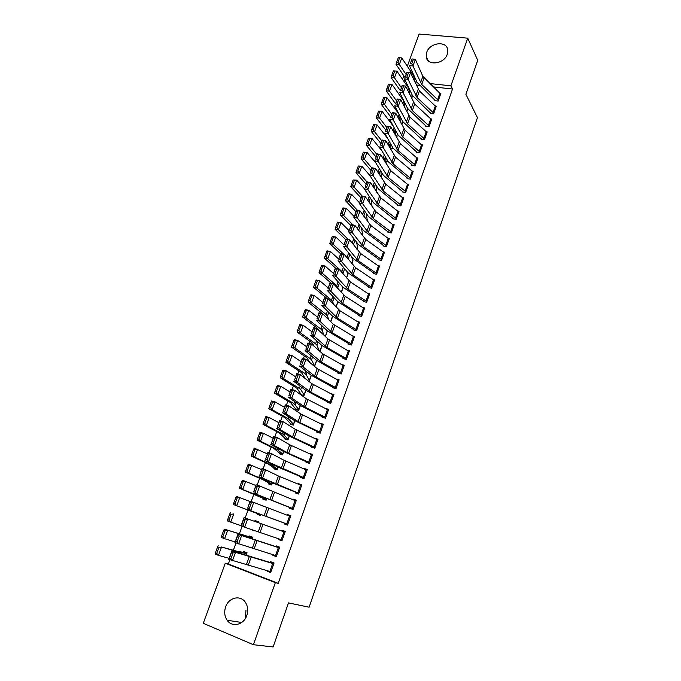 <?xml version="1.0" encoding="UTF-8"?>
<svg xmlns="http://www.w3.org/2000/svg" width="681" height="681" viewBox="0 0 681 681"><rect width="100%" height="100%" fill="white"/><g stroke="black" fill="none" stroke-linecap="round" stroke-linejoin="round"><path stroke-width="1.02" d="M447.255 54.267C444.216 64.201 427.208 66.21 426.238 56.872L426.715 52.352C429.754 42.46 446.847 40.409 447.74 49.951L447.255 54.267M245.364 618.501L245.952 610.423M246.786 615.539C243.764 624.962 232.025 627.72 227.139 620.255C224.526 616.271 224.032 611.793 225.658 606.822C228.756 597.305 240.751 594.658 245.535 602.549C247.918 606.439 248.335 610.763 246.786 615.539M400.275 93.603L399.67 95.255M395.346 107.096L394.844 108.466M390.375 120.673L389.983 121.763M385.378 134.353L385.088 135.153M380.347 148.126L380.16 148.628M325.765 297.435L325.544 298.057M320.47 311.924L320.07 313.03M315.141 326.522L314.554 328.114M309.77 341.215L309.004 343.301M304.356 356.01L303.411 358.606M298.908 370.915L297.776 374.022M293.426 385.923L292.098 389.549M287.901 401.041L286.386 405.186M282.334 416.261L280.623 420.952M276.733 431.601L274.818 436.827M271.089 447.042L268.978 452.814M265.403 462.603L263.087 468.928M259.674 478.275L257.154 485.17M253.902 494.057L251.17 501.522M248.088 509.958L245.169 517.952M242.121 526.294L239.295 534.023M236.026 542.961L233.37 550.214M229.889 559.765L228.339 563.996L225.283 563.213L275.345 582.647L253.409 644.72L203.27 623.311L225.283 563.213M402.522 79.311L403.824 75.761M407.315 66.227L419.096 34.05L467.745 38.17L450.899 85.84L429.907 83.55M467.745 38.17L477.73 60.362L465.898 94.293L477.449 117.651L309.123 607.197L288.489 602.898L273.124 646.95L253.409 644.72M406.106 110.45L407.238 110.594L407.851 108.909L407.459 109.947L407.349 107.947M430.503 112.808L430.273 113.446L433.61 113.855L436.342 106.168L435.559 106.074M395.567 135.757L398.002 136.089L398.24 135.451M421.318 138.618L421.079 139.264L424.425 139.724L427.191 131.927L426.34 131.816M385.974 161.516L388.357 161.882M415.35 165.262L397.942 150.416L388.247 133.731L384.688 133.118L393.158 148.305L411.775 164.513L411.767 165.415L415.112 165.926L417.921 158.026L416.976 157.89M376.27 187.607L377.734 187.854M402.565 191.25L402.326 191.923L405.68 192.476L408.523 184.474L407.485 184.304L390.647 170.625L380.67 154.493L378.125 161.465L374.559 160.81L383.377 175.315L403.135 192.051M372.047 206.539L372.286 207.101M393.005 218.099L392.767 218.771L396.129 219.376L399.006 211.272L397.84 211.067M362.326 233.285L362.769 233.37L362.122 235.175L362.53 234.043M386.689 245.952L368.31 232.519L357.457 218.124L353.873 217.367L363.399 230.45L383.071 245.083L383.08 245.986L386.442 246.641L389.362 238.427L388.051 238.171M352.469 260.38L352.954 260.482L351.813 263.632M376.874 273.575L358.163 260.644L346.901 247.05L343.309 246.25L353.209 258.584L373.248 272.664L373.256 273.566L376.627 274.273L379.581 265.948L378.091 265.641M342.466 287.833L343.003 287.952L341.36 292.49L342.747 288.642M363.552 300.815L363.296 301.521L366.676 302.279L369.672 293.834L367.961 293.46M330.762 321.764L332.72 316.35M353.465 329.144L353.209 329.859L356.589 330.668L359.628 322.113L357.627 321.636M322.087 345.65L319.993 351.439L322.104 345.659M345.71 358.121L348.28 350.885L349.183 351.49L346.612 358.717L326.854 347.395L314.316 336.371L310.698 335.401L321.764 345.378L342.969 357.678L342.977 358.581L346.365 359.449L349.447 350.775L347.055 350.17M308.502 381.088L309.2 381.283L311.336 375.393M332.873 386.97L332.609 387.702L336.005 388.63L339.129 379.836L336.193 379.045M295.614 408.711L295.35 409.443L298.653 410.405L300.415 405.544L298.908 409.664L293.843 403.51L277.891 394.095L274.545 393.184L274.928 391.669L276.265 392.035L278.265 386.604L276.929 386.246L274.928 391.669M322.36 416.491L322.096 417.232L325.492 418.219L328.659 409.298L325.237 408.396M284.922 438.164L284.658 438.904L287.961 439.926L289.331 436.129L288.216 439.177L282.743 434.01L266.356 425.395L263.011 424.408L263.368 422.961L264.705 423.352L266.739 417.836L265.403 417.444L263.368 422.961M311.702 446.421L311.43 447.17L314.835 448.226L318.044 439.177L314.562 438.385M274.085 468.026L273.813 468.775L277.116 469.856L278.095 467.157L277.388 469.107M303.292 477.441L306.016 469.788L306.995 470.239L304.279 477.883L264.935 460.501L277.712 466.97L300.593 476.64L300.619 477.543L304.024 478.658L307.284 469.481L303.879 468.383L303.726 468.809M266.339 499.624L263.07 498.305L262.815 499.071L266.126 500.212L266.697 498.637L266.39 499.445L260.065 496.33L239.431 488.268L239.738 486.932L241.074 487.392L243.168 481.714L241.832 481.263L239.738 486.932M289.927 507.566L289.646 508.341L293.06 509.516L296.363 500.212L292.958 499.054L292.745 499.658M255 530.916L251.655 529.792L255.086 530.678M258.065 522.472L254.728 521.297L255.017 520.531L258.337 521.714L257.861 522.489M281.968 540.731L278.52 539.582L281.934 540.825L285.288 531.384L281.874 530.158L281.602 530.942L285.016 532.15L247.705 518.922L244.683 527.222L241.014 525.894L244.045 517.611L281.585 530.942M278.52 539.582L278.784 538.85M246.888 553.321L243.457 552.334L243.755 551.559L247.075 552.81L246.335 554.853M270.791 572.202L267.241 571.274L270.655 572.585L274.06 563.008L270.638 561.714L270.357 562.506L273.881 563.502M267.241 571.274L267.437 570.712M228.339 563.996L278.197 583.345L452.533 89.024L433.422 86.913M419.564 85.38L416.168 85.006M406.966 83.993L405.646 83.848M276.401 556.411L272.902 555.364L276.316 556.649L279.695 547.141L276.282 545.881L276.001 546.673M272.902 555.364L273.132 554.726M252.498 537.845L249.11 536.756L249.408 535.99L252.728 537.207L252.208 538.645M284.386 523.119L284.105 523.902L287.518 525.111L290.847 515.738L287.433 514.555L287.186 515.253M257.537 513.61L257.256 514.376L260.568 515.551L260.934 514.555M261.376 505.455L263.87 506.443M297.818 492.831L300.559 485.119L301.555 485.553L298.823 493.257L259.018 476.666L272.025 482.667L295.409 492.108L295.154 492.882L298.559 494.031L301.845 484.795L298.44 483.663L298.252 484.174M268.603 483.11L268.331 483.868L271.642 484.983L272.417 482.838L271.915 484.225M306.314 461.548L306.041 462.305L309.446 463.386L312.681 454.278L309.165 453.546M282.632 454.636L279.508 453.035L279.253 453.784L282.555 454.84L283.739 451.588L282.819 454.082L277.133 449.417L260.525 441.22L257.18 440.198L257.529 438.777L258.865 439.185L260.917 433.627L259.58 433.227L257.529 438.777M320.445 432.418L299.734 422.535L286.054 413.835L282.411 412.72L294.524 420.552L316.759 431.252L316.784 432.154L320.181 433.167L323.373 424.186L319.917 423.335M293.145 425.055L290.276 423.378L290.021 424.118L293.324 425.114L294.89 420.781L293.596 424.374M327.629 401.679L327.374 402.411L330.762 403.373L333.911 394.52L330.608 393.601M301.138 394.997L303.947 395.789L305.897 390.409M300.704 394.682L300.908 394.129L296.993 388.323L280.249 377.742L280.64 376.201L281.977 376.55L283.968 371.154L282.632 370.813L280.64 376.201M338.074 372.362L337.81 373.094L341.207 373.988L344.305 365.254L341.666 364.565M314.571 366.446L316.733 360.47M350.851 343.667L353.405 336.474L354.29 337.104L351.745 344.28L332.158 332.686L319.849 321.211L316.231 320.274L327.093 330.66L348.102 343.267L348.11 344.169L351.498 345.012L354.554 336.397L352.375 335.861M327.416 330.94L325.39 336.542L327.425 330.949M361.9 315.72L342.671 303.564L330.787 291.23L327.178 290.344L337.648 301.53L358.266 314.733L358.274 315.644L361.654 316.427L364.667 307.931L362.82 307.506M337.41 301.7L337.946 301.819M336.073 307.071L337.972 301.845M371.051 286.829L373.537 279.831L374.388 280.529L371.903 287.518L353.03 274.852L341.573 261.674L337.972 260.84L348.059 272.8L368.285 286.59L368.293 287.493L371.664 288.233L374.644 279.848L373.052 279.508M347.48 274.06L347.991 274.171L346.603 278.01L347.744 274.86M380.951 258.984L383.403 252.089L384.237 252.813L381.786 259.708L363.254 246.539L352.196 232.536L348.612 231.753L358.317 244.47L378.176 258.823L378.185 259.733L381.547 260.414L384.493 252.14L383.088 251.859M357.414 246.786L357.883 246.88L356.98 249.357M388.179 231.651L387.94 232.332L391.303 232.962L394.197 224.798L392.963 224.577M367.204 219.869L367.629 219.946L367.102 220.916M397.806 204.632L397.568 205.304L400.922 205.883L403.782 197.831L402.684 197.643M371.349 200.776L372.294 200.946M410.652 178.49L393.09 163.866L383.207 147.547L379.64 146.917L388.281 161.763L407.068 177.715L407.068 178.626L410.413 179.154L413.239 171.203L412.252 171.059M381.139 174.523L383.08 174.83M416.67 151.642L416.44 152.297L419.785 152.782L422.569 144.934L421.675 144.806M390.766 148.594L393.431 148.73M425.923 125.67L425.693 126.308L429.03 126.751L431.78 119.005L430.962 118.903M400.879 123.074L402.633 123.304L403.075 122.095M435.057 100.022L434.827 100.66L438.164 101.052L440.879 93.408L440.122 93.323M411.264 97.902L411.818 97.962L412.592 95.817L412.031 97.323L411.928 94.472M416.976 82.146L414.738 81.899M405.501 80.894L403.458 80.673M452.533 89.024L450.899 85.84M278.197 583.345L275.345 582.647M290.804 515.875L287.433 514.555M296.269 500.475L292.958 499.054M301.7 485.195L298.44 483.663M307.088 470.009L303.879 468.383M312.443 454.942L309.276 453.214M317.005 439.526L314.648 438.147M321.245 423.982L319.976 423.182M325.739 408.651L325.263 408.328M270.936 571.785L228.782 559.339L231.855 550.929L270.34 562.506M231.566 552.359L231.855 550.929L235.524 552.317L232.451 560.735L230.876 558.82L233.038 552.912L231.566 552.359L229.403 558.258L230.876 558.82M270.927 571.776L273.762 563.8L235.524 552.317L233.038 552.912M229.403 558.258L228.782 559.339M243.457 552.334L237.558 551.414L221.546 547.013L239.669 552.368L246.794 553.593M218.882 547.524L217.545 547.013L215.383 552.861L216.72 553.381L218.882 547.524L221.546 547.013L218.465 555.364L229.139 558.36M216.72 553.381L218.465 555.364L215.128 554.062L215.383 552.861M217.545 547.013L218.209 545.728M276.597 555.849L234.919 542.553L237.975 534.21L279.465 547.771M237.703 535.581L237.975 534.21L241.644 535.555L238.588 543.915L237.031 541.982L239.176 536.117L237.703 535.581L235.558 541.438L237.031 541.982M279.414 547.933L241.644 535.555L239.176 536.117M235.558 541.438L234.919 542.553M282.215 540.033L244.683 527.222L243.134 525.272L245.262 519.458L243.789 518.931L241.661 524.745L243.134 525.272M243.789 518.931L244.045 517.611L247.705 518.922L245.262 519.458M285.016 532.167L282.206 540.033M241.661 524.745L241.014 525.894M249.11 536.756L224.33 529.154L252.447 537.981L252.191 538.637M225.019 530.882L223.683 530.388L221.546 536.194L222.883 536.696L225.019 530.882L227.667 530.397L224.611 538.688L235.141 541.957M222.883 536.696L224.611 538.688L221.274 537.428L221.546 536.194M223.683 530.388L224.33 529.154M254.728 521.297L257.878 522.429M231.114 514.368L229.778 513.891L227.65 519.646L228.986 520.139L231.114 514.368L233.745 513.908L230.706 522.14L241.1 525.664M228.986 520.139L230.706 522.14L227.369 520.914L227.65 519.646M229.778 513.891L230.399 512.708M287.799 524.327L247.058 509.354L287.774 524.387M247.722 508.179L250.072 501.139L253.732 502.425L250.727 510.656L249.195 508.698L251.298 502.927L249.833 502.408L247.722 508.179L249.195 508.698M290.574 516.521L253.732 502.425L251.298 502.927M250.072 501.139L249.833 502.408M296.09 500.986L293.324 508.733L253.068 492.95L293.264 508.928M253.741 491.733L256.047 484.787L259.708 486.038L256.728 494.219L255.205 492.244L257.299 486.515L255.835 486.013L253.741 491.733L255.205 492.244M296.073 500.978L259.708 486.038L257.299 486.515M256.047 484.787L255.835 486.013M235.83 497.513L233.719 503.233L235.056 503.702L237.167 497.981L235.83 497.513L236.435 496.381L249.953 501.463M260.849 514.785L233.421 504.527L233.719 503.233M260.832 514.836L233.421 504.527M237.167 497.981L239.772 497.547L236.758 505.711L235.056 503.702M241.832 481.263L242.419 480.182L255.801 485.476M263.07 498.305L239.431 488.268M243.168 481.714L245.756 481.305L242.768 489.409L241.074 487.392M295.409 492.108L298.721 493.589M259.708 475.415L261.981 468.562L265.641 469.788L262.679 477.9L261.172 475.908L263.249 470.222L261.785 469.737L259.708 475.415L261.172 475.908M300.559 485.119L278.435 475.993L265.641 469.788L263.249 470.222M261.981 468.562L261.785 469.737M247.79 465.132L245.713 470.758L247.05 471.201L249.127 465.566L247.79 465.132L248.352 464.101L261.606 469.601M249.127 465.566L251.698 465.183L248.735 473.227L265.794 480.582L271.898 484.217M247.05 471.201L248.735 473.227L245.39 472.129L245.713 470.758M271.804 484.523L262.508 479.492L245.39 472.129M300.874 476.768L304.135 478.351M265.633 459.224L267.871 452.456L271.523 453.648L268.586 461.701L267.097 459.701L269.157 454.057L267.693 453.58L265.633 459.224L267.097 459.701M306.016 469.788L284.096 460.322L271.523 453.648L269.157 454.057M267.871 452.456L267.693 453.58M253.707 449.12L251.638 454.712L252.974 455.129L255.043 449.537L253.707 449.12L254.251 448.132L267.369 453.852M255.043 449.537L257.597 449.179L254.651 457.164L271.481 464.944L277.38 469.098M252.974 455.129L254.651 457.164L251.306 456.1L251.638 454.712M277.235 469.524L273.541 467.728L268.203 463.897L251.306 456.1M309.719 462.629L288.616 453.35L274.452 445.629L270.808 444.455L283.356 451.384L309.506 463.216M271.506 443.144L273.719 436.478L277.371 437.636L274.452 445.629L272.97 443.612L275.022 438.011L273.558 437.551L271.506 443.144L272.97 443.612M309.702 462.62L312.4 455.027L289.723 444.77L277.371 437.636L275.022 438.011M273.719 436.478L273.558 437.551M314.12 446.983L316.801 439.432L317.763 439.926L315.09 447.46L294.192 437.883L280.274 429.668L276.631 428.528L288.965 435.917L314.843 448.192M277.346 427.191L279.525 420.611L283.168 421.735L280.274 429.668L278.801 427.642L280.836 422.084L279.38 421.633L277.346 427.191L278.801 427.642M316.801 439.432L295.299 429.328L283.168 421.735L280.836 422.084M279.525 420.611L279.38 421.633M317.031 431.396L319.781 433.048M283.134 411.35L285.288 404.863L288.923 405.953L286.054 413.835L284.598 411.801L286.616 406.276L285.152 405.833L283.134 411.35L284.598 411.801M320.436 432.409L323.092 424.927L300.84 413.988L288.923 405.953L286.616 406.276M285.288 404.863L285.152 405.833M325.756 417.479L305.233 407.289L291.791 398.113L288.148 397.032L300.049 405.306L324.684 417.989M288.889 395.635L291.008 389.226L294.643 390.29L291.791 398.113L290.344 396.061L292.345 390.588L290.889 390.153L288.889 395.635L290.344 396.061M328.395 410.039L306.339 398.768L294.643 390.29L292.345 390.588M291.008 389.226L290.889 390.153M330.081 402.088L332.703 394.691L333.639 395.244L331.017 402.624L310.698 392.154L297.486 382.509L293.851 381.454L305.539 390.162L329.647 403.058M294.592 380.024L296.686 373.707L300.312 374.746L297.486 382.509L296.048 380.449L298.04 375.01L296.584 374.593L294.592 380.024L296.048 380.449M332.703 394.691L311.804 383.65L300.312 374.746L298.04 375.01M296.686 373.707L296.584 374.593M336.261 387.898L316.12 377.129L303.13 367.016L299.504 365.986L310.987 375.129L334.643 388.264M300.261 364.539L302.321 358.3L305.948 359.313L303.13 367.016L301.717 364.948L303.683 359.551L302.236 359.142L300.261 364.539L301.717 364.948M338.866 380.568L317.227 368.642L305.948 359.313L303.683 359.551M302.321 358.3L302.236 359.142M341.462 373.265L321.509 362.207L308.748 351.634L305.122 350.638L316.393 360.198L339.649 373.58M305.888 349.157L307.914 343.011L311.532 343.99L308.748 351.634L307.335 349.557L309.293 344.194L307.846 343.803L305.888 349.157L307.335 349.557M344.05 365.986L322.615 353.737L311.532 343.99L309.293 344.194M307.914 343.011L307.846 343.803M343.224 357.848L344.654 359.015M311.472 333.894L313.464 327.825L317.082 328.778L314.316 336.371L312.92 334.277L314.86 328.957L313.413 328.574L311.472 333.894L312.92 334.277M348.28 350.885L327.961 338.942L317.082 328.778L314.86 328.957M313.464 327.825L313.413 328.574M348.357 343.437L349.651 344.552M317.014 318.742L318.98 312.749L322.598 313.677L319.849 321.211L318.461 319.117L320.393 313.83L318.938 313.464L317.014 318.742L318.461 319.117M353.405 336.474L333.273 324.25L322.598 313.677L320.393 313.83M318.98 312.749L318.938 313.464M259.58 433.227L260.108 432.29L263.445 433.295L273.09 438.206M279.508 453.035L273.856 448.404L257.18 440.198M260.917 433.627L263.445 433.295L260.525 441.22L258.865 439.185M265.403 417.444L265.913 416.559L269.259 417.53L278.767 422.68M287.986 439.841L284.411 437.815L279.457 433.031L263.011 424.408M266.739 417.836L269.259 417.53L266.356 425.395L264.705 423.352M271.191 401.79L269.165 407.255L270.51 407.638L272.528 402.165L271.191 401.79L271.676 400.947L275.022 401.875L284.411 407.264M272.528 402.165L275.022 401.875L272.145 409.69L288.31 418.704L293.579 424.365M270.51 407.638L272.145 409.69L268.799 408.736L269.165 407.255M290.276 423.378L285.033 417.759L268.799 408.736M276.929 386.246L277.405 385.446L280.751 386.34L290.004 391.958M298.048 410.226L295.12 408.319L290.557 402.607L274.545 393.184M278.265 386.604L280.751 386.34L277.891 394.095L276.265 392.035M282.632 370.813L283.092 370.055L286.429 370.915L295.563 376.763M305.88 390.4L304.194 395.057L300.738 389.575L299.334 388.425L283.594 378.619L280.249 377.742M303.019 395.533L300.9 394.12M283.968 371.154L286.429 370.915L283.594 378.619L281.977 376.55M288.293 355.491L286.318 360.836L287.654 361.177L289.629 355.822L288.293 355.491L288.727 354.784L292.072 355.61L301.087 361.679M309.463 380.56L306.161 374.661L304.782 373.443L289.255 363.245L285.918 362.411L286.318 360.836M305.386 378.679L301.496 372.609L285.918 362.411M289.629 355.822L292.072 355.61L289.255 363.245L287.654 361.177M293.911 340.279L291.945 345.59L293.281 345.914L295.248 340.594L293.911 340.279L294.328 339.615L297.674 340.406L306.561 346.697M316.725 360.462L314.665 366.148L311.54 359.849L310.195 358.572L294.873 347.991L291.536 347.191L291.945 345.59M309.736 362.445L306.91 357.772L291.536 347.191M295.248 340.594L297.674 340.406L294.873 347.991L293.281 345.914M299.487 325.178L297.537 330.455L298.874 330.762L300.823 325.484L299.487 325.178L299.895 324.565L303.232 325.314L312 331.826M300.823 325.484L303.232 325.314L300.457 332.847L315.567 343.803L316.886 345.139L319.372 350.885M298.874 330.762L300.457 332.847L297.12 332.073L297.537 330.455M314.29 346.408L312.29 343.037L297.12 332.073M305.02 310.187L303.088 315.422L304.424 315.72L306.365 310.476L305.02 310.187L305.411 309.608L308.757 310.332L317.406 317.057M306.365 310.476L308.757 310.332L305.999 317.814L320.904 329.136L322.198 330.532L324.02 335.256M304.424 315.72L305.999 317.814L302.662 317.074L303.088 315.422M318.98 330.549L317.627 328.404L302.662 317.074M359.381 322.828L356.835 329.945L337.435 318.078L325.331 306.169L321.721 305.258L332.388 316.044L354.631 330.2M322.513 303.692L324.454 297.784L328.063 298.687L325.331 306.169L323.96 304.058L325.876 298.814L324.428 298.457L322.513 303.692L323.96 304.058M359.364 322.811L340.057 310.808L328.063 298.687L325.876 298.814M324.454 297.784L324.428 298.457M310.519 295.307L308.604 300.5L309.94 300.781L311.855 295.58L310.519 295.307L310.894 294.771L314.239 295.46L322.768 302.398M332.464 316.112L330.745 321.747M311.855 295.58L314.239 295.46L311.498 302.883L326.208 314.579L327.476 316.027L328.761 319.781M309.94 300.781L311.498 302.883L308.161 302.177L308.604 300.5M323.79 314.86L308.161 302.177M358.512 314.92L359.594 315.95M327.978 288.753L329.893 282.93L333.494 283.798L330.787 291.23L329.425 289.11L331.324 283.9L329.885 283.551L327.978 288.753L329.425 289.11M361.892 315.703L364.412 308.621L345.276 296.354L333.494 283.798L331.324 283.9M329.893 282.93L329.885 283.551M315.984 280.529L314.077 285.688L315.414 285.952L317.32 280.793L315.984 280.529L316.342 280.036L319.678 280.691L328.097 287.833M337.231 301.079L337.725 302.526L336.065 307.063M317.32 280.793L319.678 280.691L316.963 288.063L331.468 300.117L332.711 301.623L333.579 304.458M315.414 285.952L316.963 288.063L313.626 287.391L314.077 285.688M326.94 298.406L313.626 287.391M369.425 294.541L366.914 301.564L347.872 289.161L336.193 276.401L332.592 275.541L342.866 287.11L364.539 301.802M333.401 273.924L335.29 268.178L338.891 269.021L336.193 276.401L334.848 274.264L336.737 269.097L335.29 268.757L333.401 273.924L334.848 274.264M369.417 294.532L350.451 281.994L338.891 269.021L336.737 269.097M335.29 268.178L335.29 268.757M321.398 265.854L319.508 270.978L320.845 271.234L322.734 266.109L321.398 265.854L321.747 265.403L325.084 266.024L333.384 273.379M342.032 286.173L342.739 288.633M322.734 266.109L325.084 266.024L322.385 273.345L336.695 285.756L338.44 289.263M320.845 271.234L322.385 273.345L319.048 272.706L319.508 270.978M331.281 283.262L319.048 272.706M368.532 286.786L369.451 287.748M338.789 259.197L340.645 253.528L344.237 254.345L341.573 261.674L340.228 259.529L342.1 254.405L340.662 254.073L338.789 259.197L340.228 259.529M373.537 279.831L355.601 267.735L344.237 254.345L342.1 254.405M340.645 253.528L340.662 254.073M326.778 251.289L324.905 256.371L326.242 256.618L328.114 251.527L326.778 251.289L327.11 250.872L330.447 251.459L338.636 259.018M346.867 271.396L347.736 274.843M328.114 251.527L330.447 251.459L327.765 258.729L341.888 271.489L343.343 274.213M326.242 256.618L327.765 258.729L324.428 258.125L324.905 256.371M335.724 268.28L324.428 258.125M373.494 272.86L374.346 273.796M344.135 244.581L345.965 238.988L349.557 239.78L346.901 247.05L345.573 244.905L347.438 239.806L345.999 239.491L344.135 244.581L345.573 244.905M379.343 266.637L360.709 253.579L349.557 239.78L347.438 239.806M345.965 238.988L345.999 239.491M332.124 236.818L330.259 241.874L331.596 242.104L333.46 237.048L332.124 236.818L332.439 236.443L335.776 237.005L343.854 244.76M351.719 256.737L352.707 261.163L351.796 263.624M345.446 255.826L348.263 259.282M333.46 237.048L335.776 237.005L333.111 244.224L343.76 254.243M331.596 242.104L333.111 244.224L329.774 243.645L330.259 241.874M340.568 253.749L329.774 243.645M378.415 259.027L379.215 259.938M349.447 230.067L351.243 224.551L354.835 225.317L352.196 232.536L350.885 230.374L352.732 225.317L351.294 225.011L349.447 230.067L350.885 230.374M383.403 252.089L365.782 239.516L354.835 225.317L352.732 225.317M351.243 224.551L351.294 225.011M337.427 222.457L335.58 227.471L336.916 227.692L338.763 222.67L337.427 222.457L337.725 222.117L341.062 222.644L349.03 230.604M356.58 242.189L357.636 247.561M338.763 222.67L341.062 222.644L338.423 229.812L348.331 239.508M336.916 227.692L338.423 229.812L335.086 229.267L335.58 227.471M345.727 239.635L335.086 229.267M383.309 245.288L384.05 246.173M354.716 215.656L356.495 210.208L360.07 210.948L357.457 218.124L356.154 215.954L357.985 210.931L356.555 210.633L354.716 215.656L356.154 215.954M386.672 245.943L389.106 239.099L370.83 225.547L360.07 210.948L357.985 210.931M356.495 210.208L356.555 210.633M342.696 208.19L340.858 213.17L342.194 213.374L344.033 208.395L342.986 207.892L346.314 208.395L354.18 216.541M361.449 227.769L362.513 234.026M344.033 208.395L346.314 208.395L343.692 215.502L352.937 224.909M342.194 213.374L343.692 215.502L340.364 214.992L340.858 213.17M350.86 225.615L340.364 214.992M393.959 225.479L391.532 232.272L373.333 218.601L362.684 203.806L359.1 203.074L368.447 216.524L388.868 232.51M359.951 201.338L361.696 195.975L365.28 196.69L362.684 203.806L361.381 201.636L363.211 196.639L361.773 196.358L359.951 201.338L361.381 201.636M393.95 225.471L375.835 211.68L365.28 196.69L363.211 196.639M347.931 194.025L346.101 198.971L347.438 199.167L349.268 194.213L348.204 193.77L351.532 194.238L359.287 202.572M366.31 213.451L367.28 220.414M349.268 194.213L351.532 194.238L348.927 201.304L357.585 210.438M347.438 199.167L348.927 201.304L345.599 200.818L346.101 198.971M355.95 211.689L345.599 200.818M396.368 218.703L378.321 204.777L367.868 189.599L364.292 188.892L373.452 202.691L393.652 218.933M365.144 187.13L366.872 181.836L370.447 182.525L367.868 189.599L366.582 187.411L368.387 182.457L366.957 182.176L365.144 187.13L366.582 187.411M398.768 211.944L380.807 197.907L370.447 182.525L368.387 182.457M353.124 179.963L351.311 184.874L352.647 185.053L354.46 180.142L353.124 179.963L356.716 180.176L364.361 188.705M371.162 199.235L372.081 206.803M354.46 180.142L356.716 180.176L354.129 187.19L362.241 196.077M352.647 185.053L354.129 187.19L350.792 186.739L351.311 184.874M361.007 197.865L350.792 186.739M403.544 198.494L401.152 205.194L383.275 191.046L373.018 175.485L369.442 174.804L378.432 188.96L398.411 205.449M370.311 173.017L372.005 167.79L375.58 168.462L373.018 175.485L371.741 173.289L373.537 168.369L372.107 168.105L370.311 173.017L371.741 173.289M403.535 198.486L385.744 184.219L375.58 168.462L373.537 168.369M358.283 165.994L356.486 170.871L357.823 171.042L359.619 166.155L358.283 165.994L361.858 166.215L369.868 175.468M376.006 185.138L376.763 192.357M359.619 166.155L361.858 166.215L359.287 173.187L366.923 181.844M357.823 171.042L359.287 173.187L355.959 172.761L356.486 170.871M366.029 184.125L355.959 172.761M371.996 200.895L371.349 200.069M408.294 185.138L405.91 191.795L388.196 177.409L376.865 159.269L378.645 154.383L377.223 154.119L375.435 159.005L376.865 159.269M375.435 159.005L377.104 153.855L380.67 154.493L378.645 154.383M408.277 185.121L407.493 184.313L405.127 190.995M363.407 152.127L361.62 156.97L362.956 157.124L364.744 152.272L363.407 152.127L366.965 152.348L375.946 163.091M380.841 171.135L381.454 178.022M364.744 152.272L366.965 152.348L364.42 159.269L371.903 168.071M362.956 157.124L364.42 159.269L361.083 158.877L361.62 156.97M371.017 170.488L361.083 158.877M376.746 187.692L376.201 186.96M407.289 177.954L407.834 178.745M380.526 145.087L382.169 140.005L385.735 140.626L383.207 147.547L381.956 145.342L383.726 140.49L382.296 140.243L380.526 145.087L381.956 145.342M410.643 178.482L412.992 171.85L395.516 157.124L385.735 140.626L383.726 140.49M368.498 138.345L366.719 143.155L368.055 143.299L369.834 138.49L368.498 138.345L372.039 138.584L381.871 150.748M385.65 157.243L386.144 163.798M369.834 138.49L372.039 138.584L369.511 145.453L376.891 154.442M368.055 143.299L369.511 145.453L366.174 145.096L366.719 143.155M375.98 156.936L366.174 145.096M381.471 174.574L381.096 174.072M411.996 164.751L412.507 165.534M385.582 131.271L387.2 126.257L390.758 126.853L388.247 133.731L387.004 131.51L388.766 126.692L387.336 126.453L385.582 131.271L387.004 131.51M417.691 158.682L400.36 143.717L390.758 126.853L388.766 126.692M373.554 124.666L371.792 129.441L373.12 129.577L374.882 124.793L373.554 124.666L377.078 124.912L387.659 138.439M390.451 143.444L390.834 149.684M374.882 124.793L377.078 124.912L374.567 131.731L381.845 140.899M373.12 129.577L374.567 131.731L371.239 131.399L371.792 129.441M380.9 143.478L371.239 131.399M422.339 145.589L420.007 152.11L402.769 137.043L393.26 120.001L389.702 119.413L398.002 134.932L417.155 152.399M390.596 117.541L392.196 112.603L395.746 113.174L393.26 120.001L392.026 117.779L393.771 112.995L392.35 112.765L390.596 117.541L392.026 117.779M422.331 145.572L405.169 130.394L395.746 113.174L393.771 112.995M378.568 111.08L376.823 115.821L378.151 115.949L379.904 111.199L378.568 111.08L382.084 111.326L393.32 126.181M395.235 129.748L395.525 135.672M379.904 111.199L382.084 111.326L379.581 118.102L386.765 127.441M378.151 115.949L379.581 118.102L376.261 117.804L376.823 115.821M385.795 130.114L376.261 117.804M423.897 138.192L426.204 131.688L426.953 132.565L424.646 139.06L407.561 123.772L398.232 106.372L394.682 105.81L402.82 121.652L421.769 139.358M395.584 103.912L397.159 99.034L400.709 99.588L398.232 106.372L397.006 104.133L398.743 99.383L397.321 99.162L395.584 103.912L397.006 104.133M426.204 131.688L409.945 117.166L400.709 99.588L398.743 99.383M383.556 97.587L381.82 102.295L383.148 102.405L384.884 97.689L383.556 97.587L387.055 97.843L398.87 113.957M399.96 116.085L400.198 121.763M384.884 97.689L387.055 97.843L384.569 104.568L391.652 114.085M383.148 102.405L384.569 104.568L381.249 104.295L381.82 102.295M390.647 116.834L381.249 104.295M429.26 126.104L412.32 110.586L403.169 92.829L399.628 92.293L407.596 108.458L426.357 126.402M400.539 90.377L402.088 85.568L405.629 86.095L403.169 92.829L401.952 90.59L403.68 85.874L402.258 85.661L400.539 90.377L401.952 90.59M429.251 126.087L431.55 119.635L414.686 104.023L405.629 86.095L403.68 85.874M389.838 84.274L388.51 84.18L386.782 88.862L388.11 88.956L389.838 84.274L391.992 84.444L403.867 101.163L404.752 103.418L404.872 107.964M403.067 122.078L402.863 122.648L402.752 121.516M391.992 84.444L389.523 91.126L396.512 100.814M388.11 88.956L389.523 91.126L386.204 90.879L386.782 88.862M395.474 103.64L386.204 90.879M436.121 106.806L433.831 113.199L417.044 97.485L408.081 79.388L404.54 78.868L412.345 95.349L430.911 113.523M405.45 76.927L406.983 72.186L410.515 72.697L408.081 79.388L406.872 77.14L408.583 72.45L407.17 72.246L405.45 76.927L406.872 77.14M436.112 106.789L419.402 90.965L410.515 72.697L408.583 72.45M394.759 70.952L393.422 70.867L391.711 75.514L393.039 75.608L394.759 70.952L396.895 71.139L408.6 88.147L409.468 90.445L409.528 94.259M396.895 71.139L394.444 77.779L401.33 87.628M393.039 75.608L394.444 77.779L391.124 77.557L391.711 75.514M400.266 90.539L391.124 77.557M440.65 94.046L438.377 100.396L421.743 84.47L412.95 66.031L409.417 65.538L417.061 82.333L435.448 100.737M440.641 94.029L422.858 76.349L415.376 59.392L412.95 66.031L411.75 63.776L413.452 59.119L412.039 58.924L410.337 63.58L411.75 63.776M410.337 63.58L412.039 58.924M415.376 59.392L413.452 59.119M399.636 57.715L398.308 57.647L396.606 62.26L397.934 62.337L399.636 57.715L401.764 57.919L413.307 75.208L414.15 77.557L414.167 80.656M401.764 57.919L399.33 64.516L406.123 74.535M397.934 62.337L399.33 64.516L396.01 64.32L396.606 62.26M405.025 77.523L396.01 64.32M408.37 87.798L408.353 86.921M248.395 564.787L251.332 556.632M246.539 564.251L249.493 556.079M269.863 571.47L272.706 563.476M246.777 553.585L246.318 554.845M239.669 552.368L239.448 552.981M241.406 552.81L241.176 553.449M246.607 553.542L246.156 554.802M276.588 555.849L279.397 547.924M254.268 548.511L257.188 540.425M252.438 547.941L255.366 539.829M275.533 555.517L278.359 547.584M260.099 532.363L262.994 524.327M258.286 531.742L261.198 523.689M281.168 539.675L283.968 531.801M252.268 537.93L252.03 538.586M287.782 524.327L290.557 516.513M265.879 516.326L268.757 508.358M264.1 515.67L266.986 507.677M286.761 523.944L289.536 516.13M271.625 500.407L274.486 492.491M269.863 499.709L272.732 491.776M292.311 508.332L295.069 500.569M266.526 498.569L266.228 499.377M277.329 484.608L280.163 476.751M275.592 483.868L278.435 475.993M266.041 479.901L265.794 480.582M267.642 480.641L267.386 481.339M272.247 482.769L271.753 484.14M282.99 468.92L285.807 461.122M281.27 468.145L284.096 460.322M271.83 463.991L271.481 464.944M273.404 464.782L273.047 465.77M277.933 467.081L277.227 469.013M288.616 453.35L291.408 445.604M286.914 452.533L289.723 444.77M308.723 462.152L311.43 454.559M294.192 437.883L296.967 430.196M292.515 437.032L295.299 429.328M299.734 422.535L302.492 414.899M298.074 421.641L300.84 413.988M319.474 431.907L322.139 424.416M325.739 417.47L328.387 410.039M305.233 407.289L307.974 399.713M303.598 406.37L306.339 398.768M324.794 416.942L327.442 409.502M310.698 392.154L313.413 384.629M309.08 391.192L311.804 383.65M336.252 387.889L338.857 380.56M316.12 377.129L318.819 369.655M314.52 376.133L317.227 368.642M335.324 387.327L337.938 379.989M341.453 373.256L344.033 365.969M321.509 362.207L324.182 354.792M319.925 361.177L322.615 353.737M340.534 372.677L343.13 365.382M326.854 347.395L329.51 340.023M325.297 346.331L327.961 338.942M332.158 332.686L334.805 325.365M330.625 331.587L333.273 324.25M277.576 448.192L277.133 449.417M279.125 449.043L278.665 450.311M283.577 451.503L282.666 453.997M283.287 432.512L282.743 434.01M284.803 433.422L284.241 434.963M289.178 436.036L288.072 439.075M288.948 416.951L288.31 418.704M290.438 417.913L289.783 419.726M294.737 420.688L293.443 424.263M294.575 401.492L293.843 403.51M296.039 402.514L295.282 404.599M300.261 405.442L298.772 409.553M300.159 386.153L299.334 388.425M301.598 387.225L300.738 389.575M305.743 390.307L304.058 394.937M311.319 375.384L309.446 380.551M305.701 370.924L304.782 373.443M307.114 372.047L306.161 374.661M311.183 375.282L309.319 380.432M311.2 355.797L310.195 358.572M312.588 356.972L311.54 359.849M316.588 360.36L314.537 366.02M316.665 340.781L315.567 343.803M318.027 342.007L316.886 345.139M321.951 345.539L319.866 351.319M322.096 325.876L320.904 329.136M323.424 327.152L322.198 330.532M327.289 330.83L325.263 336.423M337.435 318.078L340.057 310.808M335.912 316.946L338.542 309.659M355.95 329.315L358.487 322.173M327.476 311.072L326.208 314.579M328.787 312.4L327.476 316.027M332.532 316.342L330.617 321.628M342.671 303.564L345.276 296.354M341.164 302.407L343.777 295.171M361.015 315.056L363.543 307.965M332.83 296.38L331.468 300.117M334.116 297.75L332.711 301.623M337.597 302.355L335.937 306.935M347.872 289.161L350.451 281.994M346.382 287.961L348.978 280.785M366.055 300.891L368.557 293.851M338.134 281.781L336.695 285.756M339.402 283.211L337.904 287.314M342.628 288.472L341.224 292.345M353.03 274.852L355.601 267.735M351.566 273.626L354.146 266.492M343.411 267.292L341.888 271.489M344.654 268.765L343.071 273.107M347.625 274.681L346.476 277.857M376.865 273.566L379.326 266.629M358.163 260.644L360.709 253.579M356.708 259.384L359.27 252.302M376.023 272.86L378.491 265.913M348.646 252.906L347.038 257.324M349.864 254.422L348.204 259.001M352.588 260.976L351.685 263.479M363.254 246.539L365.782 239.516M361.824 245.245L364.361 238.214M357.619 247.543L356.972 249.34M353.848 238.614L352.188 243.177M355.039 240.18L353.388 244.726M357.516 247.365L356.861 249.195M368.31 232.519L370.83 225.547M366.897 231.2L369.425 224.211M385.855 245.203L388.289 238.35M359.015 224.424L357.414 228.807M360.181 226.032L358.598 230.399M362.42 233.847L361.994 235.005M373.333 218.601L375.835 211.68M371.937 217.248L374.448 210.31M390.715 231.514L393.141 224.704M364.139 210.327L362.607 214.541M365.288 211.987L363.765 216.183M396.359 218.686L398.76 211.927M378.321 204.777L380.807 197.907M376.942 203.398L379.436 196.511M395.55 217.92L397.959 211.153M369.23 196.332L367.766 200.376M370.362 198.035L368.898 202.061M383.275 191.046L385.744 184.219M381.913 189.641L384.39 182.797M400.351 204.411L402.743 197.694M374.295 182.44L372.882 186.313M375.393 184.176L373.988 188.041M388.196 177.409L390.647 170.625M386.851 175.97L389.311 169.177M379.317 168.633L377.964 172.344M380.398 170.412L379.053 174.115M393.09 163.866L395.516 157.124M391.762 162.401L394.197 155.643M409.86 177.664L412.218 171.033M384.305 154.919L383.011 158.469M385.369 156.749L384.084 160.29M415.342 165.253L417.674 158.673M397.942 150.416L400.36 143.717M396.631 148.918L399.057 142.21M414.567 164.419L416.917 157.83M389.26 141.308L388.025 144.695M390.298 143.172L389.072 146.551M402.769 137.043L405.169 130.394M401.475 135.528L403.876 128.862M419.249 151.267L421.573 144.721M394.18 127.781L393.005 131.007M395.201 129.688L394.027 132.906M407.561 123.772L409.945 117.166M406.276 122.222L408.668 115.6M399.066 114.348L397.951 117.421M400.002 116.477L398.955 119.362M412.32 110.586L414.686 104.023M411.052 109.011L413.427 102.431M428.511 125.21L430.809 118.749M403.867 101.163L402.863 103.929M404.752 103.418L403.85 105.904M402.965 121.916L402.777 122.418M417.044 97.485L419.402 90.965M415.802 95.876L418.16 89.347M433.099 112.314L435.38 105.895M408.6 88.147L407.74 90.522M409.468 90.445L408.702 92.539M407.74 108.722L407.383 109.709M421.743 84.47L424.084 77.992M420.509 82.844L422.858 76.349M437.653 99.494L439.917 93.118M413.307 75.208L412.584 77.208M414.15 77.557L413.529 79.26M412.482 95.621L411.954 97.085M426.238 56.872L428.332 60.839M227.139 620.255L241.695 622.477"/></g></svg>
